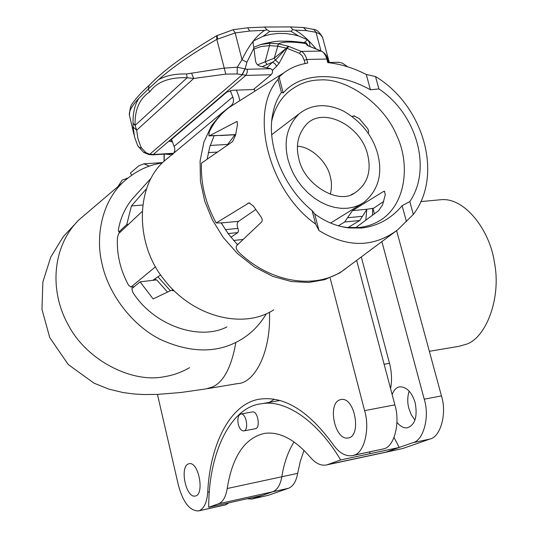 <?xml version="1.0" encoding="UTF-8"?>
<svg xmlns="http://www.w3.org/2000/svg" width="538" height="538" viewBox="0 0 538 538"><rect width="100%" height="100%" fill="white"/><g stroke="black" fill="none" stroke-linecap="round" stroke-linejoin="round"><path stroke-width="0.81" d="M155.112 278.745L155.973 279.982M157.923 276.814L170.398 290.749M288.038 159.665L290.217 166.498L293.311 173.478L297.353 180.378L302.289 186.942L308.012 192.934L314.34 198.112L321.051 202.308L327.911 205.415L334.676 207.406L341.153 208.327L347.185 208.28L352.915 207.338L358.53 205.435L363.829 202.496C378.308 190.311 382.908 174.023 377.636 153.633C372.511 135.435 361.011 121.191 343.157 110.895C326.431 103.101 311.764 104.063 299.155 113.794C287.144 125.912 283.439 141.205 288.038 159.665M298.906 158.932C303.943 184.507 337.945 204.79 354.239 193.303C367.333 184.642 371.778 171.642 367.562 154.305C360.709 124.87 321.072 105.186 305.107 125.939C297.702 135.341 295.638 146.336 298.906 158.932M330.319 194.238C331.865 188.192 331.832 182.234 330.211 176.37C327.353 162.247 311.159 146.612 297.447 146.222M188.367 463.931L189.141 463.702C198.892 461.375 204.77 495.021 195.22 496.023C185.96 498.356 179.51 466.964 188.367 463.931M339.586 399.916L341.065 399.499C355.12 396.681 361.691 436.681 348.18 437.972C335.026 440.864 327.225 404.307 339.586 399.916M157.452 394.415L178.428 485.33C183.034 502.25 189.672 510.791 198.327 510.952L199.181 510.717C204.084 508.538 206.935 502.364 207.735 492.203C209.961 442.781 231.528 402.041 260.991 398.994C285.053 396.244 309.162 411.489 333.298 444.731C339.148 452.909 345.457 456.554 352.222 455.646L353.883 455.202C364.172 453.164 370.225 428.705 364.596 410.649L330.211 278.294M229.242 502.734L225.321 504.94L198.327 510.952M274.346 399.176L269.471 402.33M356.66 260.372L394.852 404.845C400.501 422.612 394.28 446.762 383.823 448.84L352.652 455.558M127.526 178.293L122.193 180.055L117.909 186.632M207.668 388.631L237.581 383.601C254.165 383.345 271.172 353.015 269.464 312.215M438.524 199.948L441.59 199.659C464.724 197.755 489.741 229.82 494.382 262.214C501.604 297.669 486.13 337.951 466.291 344.246L458.605 346.391L429.358 351.314M266.384 313.674C259.773 324.898 251.165 333.634 240.56 339.888C217.513 353.432 190.708 353.258 160.149 339.364C130.378 324.266 107.97 292.06 102.079 263.936C95.112 236.128 102.166 201.568 123.195 182.126C134.971 171.38 147.984 164.991 162.227 162.953M273.687 309.868C243.781 329.485 192.57 317.628 163.095 278.341C135.515 243.788 135.179 186.921 163.794 161.427L169.665 156.531M172.173 154.769L172.92 154.177M173.868 153.021L174.729 150.781L174.756 148.246L171.521 139.355M239.82 100.673L238.623 95.703L236.397 90.122M366.788 209.349L365.773 220.264M237.534 244.79L228.489 234.084L220.997 222.692M207.123 159.235L209.753 146.914L214.171 135.724M230.277 90.606L232.793 96.948C234.01 100.297 233.593 103.088 231.548 105.307L222.086 112.805L211.501 125.744L203.882 142.119L200.075 161.057L200.439 181.245L204.743 201.232L212.308 219.773L223.189 237.399L237.453 253.559L254.38 266.909L272.793 276.397L291.334 281.535L308.758 282.463L324.696 279.659L339.686 272.995L349.101 266.001M372.451 215.308L372.7 208.314M327.703 59.348L326.808 59.045C325.604 54.863 323.741 52.199 321.213 51.056L321.838 51.211M306.055 42.838L305.638 43.491L308.16 45.898L321.213 51.056L301.132 51.386L288.852 46.47L287.104 48.326L299.363 53.269L301.132 51.386C303.681 52.542 305.564 55.232 306.788 59.456L304.219 60.269L305.086 63.551M288.852 46.47L288.2 46.234L286.586 48.272L287.104 48.326L279.027 63.41L275.49 60.122L272.349 62.347L266.949 67.788M288.2 46.234L275.49 60.122L274.219 58.191L257.554 64.856M277.675 46.221L286.398 48.124L274.219 58.191L278.523 43.84L277.48 46.194L269.477 45.622L269.962 43.215L260.54 44.567L253.808 47.31L260.54 44.567M278.301 43.8L269.962 43.215M254.017 48.971L261.105 46.53L269.477 45.622L265.099 61.91L267.11 64.473L272.349 62.347L273.096 62.556L275.295 64.056L276.599 66.275L279.027 63.41M306.068 42.758L307.561 45.111M305.651 43.45L307.272 45.239L305.638 43.491C291.381 41.487 282.342 41.608 278.523 43.84L288.045 46.181M308.16 45.898L308.92 46.133M308.274 45.945L309.027 46.181M308.812 46.181L309.411 46.335M254.306 88.77L254.77 91.225M164.231 157.062L164.265 154.13M165.005 154.076L169.86 154.567L169.712 153.787M306.23 63.323L307.743 63.06L306.788 59.456L326.808 59.045L327.763 62.616L329.451 62.805C341.731 64.325 354.004 68.218 366.27 74.486L375.497 76.544C423.641 105.428 443.648 175.106 413.339 214.42L409.815 201.575C432.256 168.737 416.668 113.928 378.893 88.925L370.447 89.785C337.81 71.527 301.347 71.991 283.196 92.919L279.054 76.968L283.755 72.906C290.211 68.097 297.702 64.903 306.23 63.323M370.447 89.785L366.27 74.486M378.893 88.925L375.497 76.544M283.196 92.919L281.414 92.401L278.045 79.429L279.054 76.968M281.414 92.401C277.184 98.461 274.252 105.831 272.625 114.507C266.371 145.596 284.051 187.97 312.114 210.587L314.649 213.909C325.712 221.979 337.366 226.673 349.613 227.984L361.657 228.004C377.649 226.135 391.133 218.697 402.108 205.691L409.815 201.575M413.339 214.42L397.595 229.887C373.5 247.702 347.292 247.91 318.973 230.526L315.618 224.077C268.341 190.728 248.711 111.763 278.045 79.429M315.618 224.077L312.114 210.587M318.973 230.526L314.649 213.909M406.452 221.602L402.108 205.691M237.245 102.301L229.504 107.19C220.842 113.679 214.097 121.924 209.255 131.931L208.879 135.885L209.585 135.71L236.424 121.736L237.345 121.696M397.595 229.894L347.077 267.514C319.841 290.271 272.241 284.373 239.101 252.53C236.33 249.699 235.55 247.366 236.747 245.536L261.656 221.912C262.658 220.412 262.275 218.502 260.506 216.182L253.317 205.973L249.033 202.88L216.168 222.967C205.455 203.31 200.56 183.364 201.494 163.128L232.557 141.629L235.55 135.267L237.453 124.668L237.063 121.581L236.424 121.736M338.362 225.812L344.596 222.012L359.747 220.506L366.95 209.248L373.715 208.179L383.715 201.414M135.879 195.025L131.971 199.349C124.809 208.32 120.27 218.562 118.353 230.076L118.871 231.992L126.786 224.481L131.413 205.953L146.128 189.127M134.218 286.687L131.003 287.063L155.529 266.74M160.654 274.931L152.772 280.352M228.105 233.566L237.783 232.604L238.542 230.916L237.964 228.408C236.7 225.106 236.908 222.745 238.576 221.326L222.228 222.86L221.515 223.579M255.671 209.564L238.576 221.326M222.228 222.86L216.168 222.967M344.596 222.012L352.471 210.614L383.439 191.515L384.751 191.4M341.859 226.706L347.037 227.466L358.947 227.507C366.654 226.78 373.957 224.259 380.864 219.941C406.002 203.949 410.272 164.191 396.916 135.966C384.058 103.895 346.627 77.741 319.713 79.967C308.166 80.108 297.554 84.237 287.87 92.348C279.888 99.624 274.528 109.1 271.784 120.774M173.949 290.856L171.266 290.338L153.108 298.933L140.088 281.831L156.706 279.894L167.533 292.1M237.783 232.604L230.923 237.238M235.039 134.742L227.635 144.433L210.21 145.448M227.009 145.468L227.635 144.433M352.202 116.43L354.804 116.013M368.308 133.37L368.712 131.306L367.851 128.831L359.276 118.609L354.065 115.926L353.009 116.1M355.605 227.742L378.517 210.768L382.592 204.87L385.336 194.406L384.266 191.252L383.439 191.515M140.088 281.831L131.918 288.583L132.637 292.02C153.263 325.288 199.181 341.226 226.922 326.922M359.747 220.506L348.025 227.561M141.824 211.743L118.683 233.606L117.499 237.292C116.497 253.654 120.176 269.625 128.528 285.214L131.003 287.063M209.161 135.872L220.943 135.374L209.585 135.71M142.422 205.039L131.413 205.953M128.501 224.326L126.786 224.481M120.552 231.838L118.871 231.992M241.932 74.856L244.958 68.877L237.285 67.203L237.13 73.962L245.98 75.212L247.211 72.422L247.292 69.274L245.126 68.938L242.113 74.91L149.826 154.218L153.263 154.514L152.415 154.843M267.056 29.812L264.743 30.31C256.532 35.535 248.946 45.313 241.992 59.651L246.868 62.267L253.909 48.104L253.021 42.939L253.425 40.949L263.028 36.335L269.76 31.399L267.056 29.812L264.427 27.048M129.429 115.374C129.806 108.737 130.882 104.715 132.651 103.296C131.965 103.8 139.167 93.975 149.187 85.367L148.206 89.1L158.542 79.698C172.812 66.981 192.241 53.544 216.841 39.388L235.173 32.926L241.992 59.651L237.285 67.203L224.09 68.144L186.565 73.948C175.146 73.706 165.805 75.629 158.535 79.718M233.082 29.698L235.173 32.926L249.639 31.043L264.743 30.31M249.639 31.043L247.709 27.788M310.117 46.611L309.316 42.24L307.554 39.805L298.657 35.999L293.546 34.681L285.799 33.544L278.079 33.43L270.446 34.365L263.028 36.328M172.516 141.904L169.665 141.366L170.069 140.6L226.754 92.166L232.712 90.243L253.371 89.543L271.186 74.742L272.363 72.912L272.584 71.171L272.1 69.792L270.728 68.696L247.292 69.274M129.611 116.121C128.326 112.146 131.366 106.262 138.743 98.467L148.206 89.1L149.813 91.81C157.009 81.81 169.457 77.116 187.15 77.728L186.565 73.948M149.813 91.81C139.524 98.622 134.614 109.826 135.085 125.415L187.15 77.728L193.693 78.474L191.662 73.376M137.849 145.98L143.572 152.301L146.087 152.772L141.528 148.037L140.384 145.643L137.829 138.098L136.679 130.209L133.128 127.008L133.054 123.256L135.085 125.415L136.679 130.209L193.693 78.474L225.778 74.123L216.841 39.388L216.606 35.784M225.778 74.123L237.13 73.962M253.909 48.104L255.476 60.666C256.007 63.538 257.46 65.354 259.841 66.12L270.728 68.696M146.087 152.772L149.651 154.177L148.831 154.514M149.019 154.554L149.651 154.177M133.054 123.256C132.778 113.397 134.675 105.145 138.737 98.488M141.528 148.037L139.174 147.358L137.667 145.596M134.554 137.055L133.128 127.008M298.657 35.999L290.917 31.244L292.88 29.644L295.046 30.108C301.926 33.928 308.92 40.202 316.035 48.931M322.612 37.552L320.251 34.318L315.994 32.3L306.478 30.646L295.046 30.108M306.478 30.646L303.466 27.512L302.78 27.472M292.88 29.644L290.379 26.92L289.854 26.913M238.26 424.26C237.298 418.537 238.159 415.128 240.842 414.025C246.424 412.922 249.094 430.561 243.748 430.931C241.313 430.851 239.491 428.625 238.26 424.26M252.288 411.94L252.416 411.913C258.038 410.797 260.701 428.349 255.315 428.732L243.862 430.911M327.716 464.59L326.129 465.027C320.735 465.854 315.51 463.319 310.466 457.421C294.743 439.25 279.33 431.261 264.232 433.433C244.696 438.114 232.355 456.48 227.211 488.524C225.852 496.883 222.954 501.967 218.509 503.783L208.724 507.294C208.401 453.447 230.52 406.688 261.69 403.729C285.496 399.196 317.904 421.348 340.628 459.956L327.716 464.59L402.72 448.517L429.869 439.069C440.609 437.038 447.152 413.278 441.456 395.901L396.614 230.647M131.669 175.153L130.404 173.021L138.817 165.818L143.841 163.821L149.416 166.128M369.337 452.007L370.346 453.615L399.23 447.455L385.894 452.122L412.807 442.693L429.869 439.069M369.377 452.001L370.346 453.615L340.628 459.956M218.509 503.783L272.679 491.786C277.305 489.957 280.345 484.946 281.818 476.762C280.345 484.946 277.305 489.957 272.679 491.786L262.497 495.35L208.724 507.294M390.568 388.624C392.115 380.527 391.765 372.094 389.505 363.325L361.294 256.922M399.23 447.455L394.051 437.522M227.211 488.524L281.818 476.762C283.97 463.211 288.038 451.604 294.03 441.94C288.038 451.604 283.97 463.211 281.818 476.762L297.669 473.346L300.271 461.422L304.024 450.387M384.643 452.485L402.72 448.517M288.415 488.302L268.159 495.35L251.676 499.076L272.679 491.786L288.415 488.302C293.089 486.466 296.176 481.483 297.669 473.346M347.797 66.833L342.578 63.262L339.861 62.435L336.479 62.314M414.986 420.171L411.254 414.731L408.873 408.463C407.266 402.525 407.374 396.735 409.196 391.106M372.921 208.287L374.414 213.842M381.872 241.596L424.233 399.203C429.923 416.748 423.467 440.683 412.807 442.693M251.676 499.076L247.224 498.746M392.121 394.515C394.004 389.808 396.56 387.239 399.795 386.815C406.708 386.869 411.832 392.175 415.175 402.727C417.656 416.439 415.114 424.785 407.542 427.764C404.018 428.389 400.487 426.58 396.943 422.33M199.181 510.717L226.202 504.705M207.735 492.203L209.383 491.846M353.883 455.202L383.823 448.84M364.596 410.649L394.852 404.845M235.879 342.437C231.508 366.849 223.842 381.63 212.893 386.795L206.249 388.873L180.916 392.498L157.345 394.415L143.592 394.536L134.271 394.011L123.229 392.592L108.75 389.095L93.968 383.143L68.239 364.522L49.758 337.608L41.977 309.384L42.858 282.006L50.78 257.056L63.235 236.707L78.925 219.86L85.179 214.528M189.591 367.662C181.414 372.35 172.974 375.363 164.258 376.701C132.799 383.392 86.201 360.931 67.539 323.567C49.489 290.251 52.078 246.552 78.925 219.86L123.195 182.126M174.231 146.289L232.793 96.948M328.604 62.704L327.682 59.294C326.781 57.458 327.642 55.273 321.522 51.09L309.128 46.221M299.363 53.269L302.221 55.77L304.219 60.269M164.251 161.044L164.231 157.244M169.86 154.567L171.797 153.707M272.423 70.444L276.599 66.275M262.181 66.665L267.11 64.473M225.328 229.632L237.964 228.408M247.978 203.176L249.881 203.014M347.642 217.735L362.511 216.289M366.95 209.248L352.471 210.614M237.002 244.232L238.253 244.104M208.273 152.624L217.493 152.052M235.631 134.574L220.943 135.374M234.326 135.475L234.151 134.789M245.126 68.938L246.868 62.267M173.566 153.276L153.263 154.514L245.745 75.434L271.186 74.742M217.144 35.481L217.466 39.059M149.167 154.581L152.368 154.843M171.952 141.931L171.36 139.497M320.957 50.861L315.994 32.3L313.822 29.422L313.069 29.2M290.917 31.244L269.76 31.399M304.205 42.603L307.554 39.805M389.505 363.325L384.119 364.246M424.233 399.203L441.456 395.901M252.638 498.807L268.159 495.35M361.354 204.023L330.581 223.041M299.155 113.794L271.737 134.668M354.239 193.303L351.435 194.527M126.76 178.246L127.654 178.179M441.59 199.659L420.83 201.589M222.086 112.805L163.794 161.427M231.548 105.307L231.01 105.751M260.661 44.533C278.785 39.778 282.073 41.547 285.537 41.13C290.137 41.352 289.673 40.848 305.961 42.838L307.622 44.755L307.487 45.387M309.108 46.214L306.808 44.728L307.225 45.421M164.056 161.205L164.07 154.13M283.748 72.899L229.504 107.19M131.971 199.349L150.701 178.623M377.501 221.918L380.864 219.941M243.115 239.477L233.593 240.452M171.736 290.224L173.135 290.036M235.617 134.708L220.412 135.536M349.404 227.964L347.037 227.466M264.77 27.035L247.931 27.774L233.243 29.657L216.458 35.864C185.274 54.358 162.785 70.929 148.992 85.576M148.844 154.514L143.881 152.51M152.617 154.83L173.209 153.572M137.681 145.623L134.567 137.089M134.023 134.782L129.618 116.127M322.558 37.344C319.599 32.24 316.7 29.603 313.842 29.435L303.506 27.525L290.392 26.927M290.305 26.913L264.837 27.041M329.384 62.798L322.551 37.33M252.416 411.913L240.842 414.025M261.69 403.729L280.016 400.44M162.577 162.604L143.841 163.821M384.253 452.572L326.505 464.946M338.51 62.267L329.296 62.475"/></g></svg>
